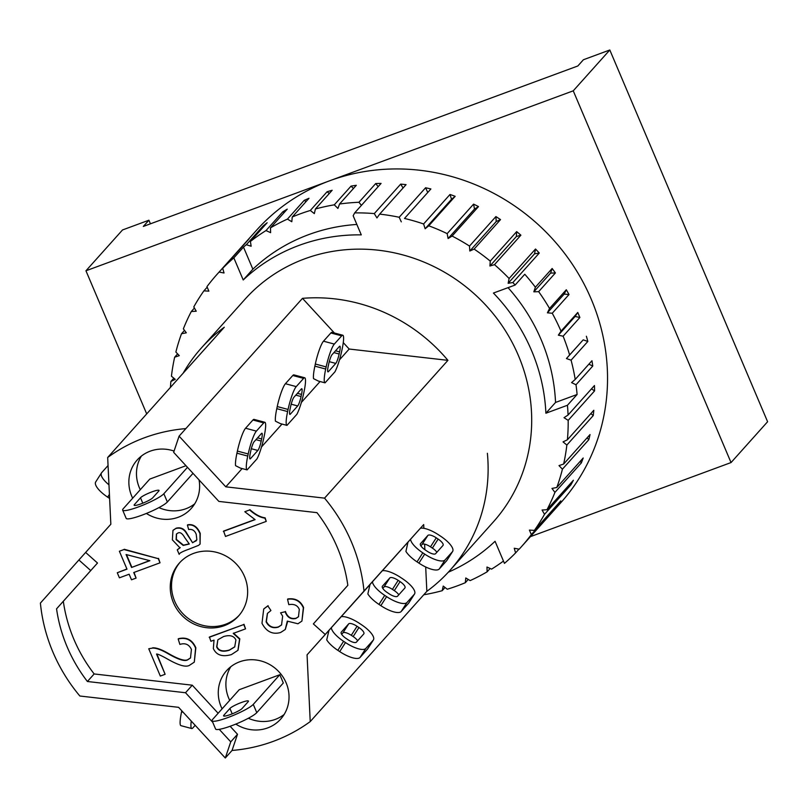 <?xml version="1.0" encoding="UTF-8"?>
<svg xmlns="http://www.w3.org/2000/svg" width="808" height="808" viewBox="0 0 808 808"><rect width="100%" height="100%" fill="white"/><g stroke="black" fill="none" stroke-linecap="round" stroke-linejoin="round"><path stroke-width="1.21" d="M325.038 382.851L318.382 381.073L313.514 378.639A19.291 3.07 104.9 0 1 314.878 366.145L325.695 369.034L326.149 366.913A19.291 3.07 -75.1 0 1 334.32 344.077L341.683 335.855A19.291 3.07 -75.1 0 1 342.794 335.239A19.291 3.07 -75.1 0 1 342.148 349.046L341.693 351.167A19.291 3.07 -75.1 0 1 334.966 371.781L325.048 382.851A19.291 3.07 -75.1 0 1 325.038 382.851A19.291 3.07 -75.1 0 1 325.695 369.034M332.058 354.672L339.421 346.45A7.939 1.262 -75.1 0 1 339.875 346.198A7.939 1.262 -75.1 0 1 339.602 351.884L339.148 354.005A7.939 1.262 -75.1 0 1 335.785 363.408L328.422 371.63A7.939 1.262 -75.1 0 1 327.967 371.882A7.939 1.262 -75.1 0 1 328.23 366.196L328.684 364.075A7.939 1.262 -75.1 0 1 332.058 354.672M342.794 335.239L331.977 332.351A19.291 3.07 104.9 0 0 330.866 332.967L323.503 341.188A19.291 3.07 104.9 0 0 315.322 364.024L314.878 366.145M339.471 359.873L349.177 349.036L447.925 360.348A166.781 157.116 -138.2 0 0 302.485 298.344L334.401 332.997M343.279 342.632L349.177 349.036M212.716 722.261L185.517 692.739L87.405 681.498A150.894 142.157 41.8 0 1 56.56 608.828L90.738 570.569L78.891 559.984L110.837 524.24L107.676 457.479A166.781 157.116 41.8 0 1 185.85 428.604L302.485 298.344M301.384 402.404L320.079 381.527M447.006 560.176A19.291 6.393 32.6 0 1 446.844 560.479A19.291 6.393 32.6 0 1 446.642 560.752L439.279 568.973A19.291 6.393 32.6 0 1 418.928 563.125L417.039 561.873A19.291 6.393 32.6 0 1 405.929 551.399L407.969 542.178L420.443 528.19A19.291 6.393 -147.4 0 1 438.805 534.997L440.693 536.249A19.291 6.393 -147.4 0 1 452.621 551.47A19.291 6.393 -147.4 0 1 452.409 551.743L445.046 559.964A19.291 6.393 -147.4 0 1 424.695 554.106L422.806 552.854A19.291 6.393 -147.4 0 1 410.535 539.259M436.875 552.278A7.939 2.636 32.6 0 0 432.381 548.097L430.492 546.844A7.939 2.636 32.6 0 0 422.109 544.43L420.857 545.834M442.976 545.461L435.613 553.682A7.939 2.636 -147.4 0 1 427.23 551.278L425.351 550.016A7.939 2.636 -147.4 0 1 420.433 543.754A7.939 2.636 -147.4 0 1 420.524 543.643L427.886 535.421A7.939 2.636 -147.4 0 1 436.269 537.825L438.148 539.087A7.939 2.636 -147.4 0 1 443.067 545.35A7.939 2.636 -147.4 0 1 442.976 545.461M420.453 528.19L423.695 524.574L423.867 528.311M242.137 468.569L225.796 486.83L324.543 498.142A166.781 157.116 41.8 0 1 363.994 591.072L423.695 524.574M382.366 570.721L407.969 542.178M185.85 428.604L179.093 436.148L173.639 452.318L218.867 501.414L316.978 512.656A150.894 142.157 41.8 0 1 347.834 585.325L313.363 623.917L325.21 634.492L331.957 626.957L307.06 654.834L310.221 721.595L426.846 591.335A166.781 157.116 -138.2 0 0 449.834 570.529A166.781 157.116 -138.2 0 0 487.375 453.278M424.614 544.148L424.877 549.703M425.695 566.994L426.846 591.335M324.543 498.142L447.925 360.348M107.676 457.479L224.311 327.22A166.781 157.116 -138.2 0 0 201.333 348.026A166.781 157.116 -138.2 0 0 183.174 373.155M146.703 413.898L85.951 270.781L329.603 180.8A204.222 192.385 -138.2 0 0 256.348 230.442L216.999 274.397A204.222 192.385 41.8 0 1 219.109 272.084L245.511 242.592A204.222 192.385 41.8 0 1 249.106 238.825L222.705 268.317A204.222 192.385 41.8 0 1 233.845 257.883L243.491 247.107A204.222 192.385 41.8 0 1 246.329 244.713L263.085 225.998A204.222 192.385 41.8 0 1 267.155 222.745L250.399 241.451A204.222 192.385 41.8 0 1 265.994 230.573L282.75 211.858A204.222 192.385 41.8 0 1 287.234 209.151L270.478 227.866A204.222 192.385 41.8 0 1 287.436 219.099L304.192 200.384A204.222 192.385 41.8 0 1 309.01 198.273L292.254 216.988A204.222 192.385 41.8 0 1 310.322 210.474L327.078 191.759A204.222 192.385 41.8 0 1 332.159 190.284L315.403 208.999A204.222 192.385 41.8 0 1 334.29 204.828L351.046 186.123A204.222 192.385 41.8 0 1 356.308 185.305L339.552 204.02A204.222 192.385 41.8 0 1 358.954 202.273L375.71 183.557A204.222 192.385 41.8 0 1 381.073 183.416L354.672 212.898A204.222 192.385 41.8 0 1 374.286 213.595L400.687 184.113A204.222 192.385 41.8 0 1 406.071 184.638L379.669 214.12A204.222 192.385 41.8 0 1 399.182 217.261L425.584 187.769A204.222 192.385 41.8 0 1 430.896 188.961L404.495 218.453A204.222 192.385 41.8 0 1 423.604 223.968L450.006 194.476A204.222 192.385 41.8 0 1 455.167 196.314L428.765 225.806A204.222 192.385 41.8 0 1 447.167 233.623L473.579 204.131A204.222 192.385 41.8 0 1 478.498 206.585L452.096 236.067A204.222 192.385 41.8 0 1 469.509 246.066L495.91 216.574A204.222 192.385 41.8 0 1 500.526 219.604L474.124 249.096A204.222 192.385 41.8 0 1 490.254 261.105L516.666 231.623A204.222 192.385 41.8 0 1 520.887 235.178L494.486 264.66A204.222 192.385 41.8 0 1 509.101 278.507L535.502 249.016A204.222 192.385 41.8 0 1 539.279 253.045L512.878 282.537A204.222 192.385 41.8 0 1 515.13 285.042L524.776 274.266A204.222 192.385 41.8 0 1 535.381 287.214L533.835 291.819L538.653 291.648A204.222 192.385 41.8 0 1 549.551 308.474L547.42 312.807L552.248 313.251A204.222 192.385 41.8 0 1 561.015 331.169L558.348 335.179L563.115 336.209A204.222 192.385 41.8 0 1 569.62 354.954L566.438 358.56L571.074 360.176A204.222 192.385 41.8 0 1 575.205 379.447L571.569 382.598L576.003 384.77A204.222 192.385 41.8 0 1 577.094 394.496L567.448 405.262L545.895 413.221A181.527 171.013 -138.2 0 0 493.425 293.051L515.13 285.042M567.448 405.262A204.222 192.385 41.8 0 1 568.054 415.029L594.456 385.537A204.222 192.385 41.8 0 1 594.577 390.89L568.175 420.372A204.222 192.385 41.8 0 1 567.408 439.774L593.809 410.282A204.222 192.385 41.8 0 1 593.254 415.565L566.852 445.056A204.222 192.385 41.8 0 1 563.63 464.055L590.032 434.563A204.222 192.385 41.8 0 1 588.82 439.693L562.418 469.185A204.222 192.385 41.8 0 1 556.793 487.497L583.194 458.005A204.222 192.385 41.8 0 1 581.336 462.903L554.924 492.395A204.222 192.385 41.8 0 1 546.996 509.717L573.397 480.235A204.222 192.385 41.8 0 1 570.913 484.83L544.511 514.312A204.222 192.385 41.8 0 1 534.391 530.391L560.792 500.899A204.222 192.385 41.8 0 1 557.732 505.111L531.331 534.603A204.222 192.385 41.8 0 1 521.291 546.854L560.641 502.899A204.222 192.385 -138.2 0 0 568.287 258.388A204.222 192.385 -138.2 0 0 329.603 180.8L573.246 90.829L731.038 462.56L530.422 536.653M731.038 462.56L767.6 421.736L609.808 49.995L583.416 59.742L577.831 65.983L143.319 226.442L148.904 220.21L150.439 223.816M201.333 348.026L244.895 299.364A166.781 157.116 41.8 0 1 473.953 293.567A166.781 157.116 41.8 0 1 493.395 521.877L449.834 570.529M148.904 220.21L122.513 229.957L85.951 270.781M573.246 90.829L609.808 49.995M508.06 287.658A181.527 171.013 41.8 0 1 555.54 402.445L577.094 394.496M545.895 413.221L555.54 402.445M503.465 561.065A204.222 192.385 41.8 0 1 491.587 569.125L486.961 567.024L487.113 571.832A204.222 192.385 41.8 0 1 470.145 580.599L465.782 577.962L465.327 582.699A204.222 192.385 41.8 0 1 457.692 585.719A204.222 192.385 41.8 0 1 447.258 589.224L443.239 586.083L442.178 590.699A204.222 192.385 41.8 0 1 423.766 594.779M448.319 572.195A181.527 171.013 -138.2 0 0 495.072 541.289L504.445 563.368A204.222 192.385 41.8 0 0 515.585 552.925L514.241 548.248L519.18 549.167A204.222 192.385 41.8 0 0 521.291 546.854M547.42 312.807L564.176 294.092L569.004 294.536L552.248 313.251M549.551 308.474L566.307 289.759L564.176 294.092M558.348 335.179L575.104 316.463L579.871 317.494L563.115 336.209M561.015 331.169L577.77 312.454L575.104 316.463M566.438 358.56L583.194 339.855L587.83 341.461L571.074 360.176M569.62 354.954L583.194 339.855M468.246 579.447L465.327 582.699M445.046 587.497L442.178 590.699M566.307 289.759A204.222 192.385 41.8 0 1 569.004 294.536M577.77 312.454A204.222 192.385 41.8 0 1 579.871 317.494M586.376 336.239A204.222 192.385 41.8 0 1 587.83 341.461M575.205 379.447L591.961 360.732A204.222 192.385 41.8 0 1 592.759 366.054L576.003 384.77M518.989 549.127L515.585 552.925M490.123 568.458L487.113 571.832M170.448 387.375A204.222 192.385 41.8 0 1 170.882 381.477L173.831 378.184M170.882 381.477L175.245 379.356L171.437 376.195A204.222 192.385 41.8 0 1 174.659 357.186L177.608 353.884M174.659 357.186L179.285 355.651L175.871 352.056A204.222 192.385 41.8 0 1 181.497 333.744L184.507 330.381M181.497 333.744L186.315 332.815L183.366 328.846A204.222 192.385 41.8 0 1 191.294 311.524L194.415 308.04M191.294 311.524L196.233 311.201L193.779 306.929A204.222 192.385 41.8 0 1 203.899 290.86L207.191 287.183M203.899 290.86L208.878 291.153L206.959 286.648A204.222 192.385 41.8 0 1 216.999 274.397M535.381 287.214L552.137 268.498A204.222 192.385 41.8 0 1 555.409 272.932L538.653 291.648M287.436 219.099L291.799 221.735L292.254 216.988M265.994 230.573L270.619 232.664L270.478 227.866M246.329 244.713L251.147 246.228L250.399 241.451M243.491 247.107L252.864 269.185A181.527 171.013 41.8 0 1 356.853 224.452M358.954 202.273L361.408 205.373M334.29 204.828L337.916 208.434L339.552 204.02M310.322 210.474L314.342 213.615L315.403 208.999M354.672 212.898L353.157 215.746L361.277 234.876A181.527 171.013 -138.2 0 0 243.218 279.962L233.845 257.883M243.218 279.962L252.864 269.185M304.192 200.384L306.101 201.535M327.078 191.759L329.29 193.486M351.046 186.123L353.45 188.506M375.71 183.557L378.164 186.658M222.705 268.317L224.048 272.993L219.109 272.084M263.085 225.998L263.984 226.28M282.75 211.858L284.214 212.524M379.669 214.12L376.942 217.928L374.286 213.595M400.687 184.113L403.071 187.981M404.495 218.453L430.896 188.961M425.584 187.769L427.705 192.365M401.293 221.857L399.182 217.261M428.765 225.806L425.139 228.755L451.541 199.263L455.167 196.314M450.006 194.476L451.541 199.263M425.139 228.755L423.604 223.968M452.096 236.067L448.097 238.522L474.498 209.04L478.498 206.585M473.579 204.131L474.498 209.04M448.097 238.522L447.167 233.623M474.124 249.096L469.812 251.015L496.213 221.523L500.526 219.604M495.91 216.574L496.213 221.523M469.812 251.015L469.509 246.066M494.486 264.66L489.941 266.014L516.342 236.522L520.887 235.178M516.666 231.623L516.342 236.522M489.941 266.014L490.254 261.105M512.878 282.537L508.161 283.295L534.563 253.813L539.279 253.045M535.502 249.016L534.563 253.813M508.161 283.295L509.101 278.507M533.835 291.819L550.591 273.104L555.409 272.932M552.137 268.498L550.591 273.104M588.891 364.166L592.759 366.054M591.466 388.87L594.577 390.89M568.175 420.372L564.024 417.685L568.054 415.029M590.86 413.575L593.254 415.565M566.852 445.056L563.035 441.885L567.408 439.774M587.083 437.865L588.82 439.693M562.418 469.185L559.005 465.59L563.63 464.055M580.184 461.368L581.336 462.903M554.924 492.395L551.975 488.436L556.793 487.497M570.276 483.719L570.913 484.83M544.511 514.312L542.057 510.04L546.996 509.717M557.5 504.576L557.732 505.111M531.331 534.603L529.412 530.088L534.391 530.391M286.961 425.382L280.305 423.604L275.437 421.17A19.291 3.07 104.9 0 1 276.791 408.676L287.618 411.565L288.072 409.444A19.291 3.07 -75.1 0 1 296.243 386.608L303.606 378.386A19.291 3.07 -75.1 0 1 304.717 377.77A19.291 3.07 -75.1 0 1 304.06 391.577L303.606 393.698A19.291 3.07 -75.1 0 1 296.879 414.312L286.971 425.382A19.291 3.07 -75.1 0 1 286.961 425.382A19.291 3.07 -75.1 0 1 287.618 411.565M293.971 397.203L301.334 388.981A7.939 1.262 -75.1 0 1 301.788 388.729A7.939 1.262 -75.1 0 1 301.525 394.415L301.071 396.536A7.939 1.262 -75.1 0 1 297.708 405.939L290.345 414.161A7.939 1.262 -75.1 0 1 289.88 414.413A7.939 1.262 -75.1 0 1 290.153 408.727L290.607 406.606A7.939 1.262 -75.1 0 1 293.971 397.203M304.717 377.77L293.89 374.882A19.291 3.07 104.9 0 0 292.779 375.498L285.416 383.719A19.291 3.07 104.9 0 0 277.245 406.555L276.791 408.676M261.529 446.925L282.002 424.059M408.929 602.707A19.291 6.393 32.6 0 1 408.767 603.01A19.291 6.393 32.6 0 1 408.555 603.283L401.192 611.505A19.291 6.393 32.6 0 1 380.841 605.657L378.952 604.404A19.291 6.393 32.6 0 1 367.852 593.93L370.003 584.527L382.356 570.721A19.291 6.393 -147.4 0 1 400.718 577.518L402.606 578.78A19.291 6.393 -147.4 0 1 414.534 594.001A19.291 6.393 -147.4 0 1 414.332 594.274L406.969 602.495A19.291 6.393 -147.4 0 1 386.618 596.637L384.729 595.385A19.291 6.393 -147.4 0 1 372.448 581.79M398.788 594.809A7.939 2.636 32.6 0 0 394.304 590.628L392.415 589.375A7.939 2.636 32.6 0 0 384.032 586.962L382.77 588.365M404.899 587.992L397.536 596.213A7.939 2.636 -147.4 0 1 389.153 593.809L387.264 592.547A7.939 2.636 -147.4 0 1 382.356 586.285A7.939 2.636 -147.4 0 1 382.436 586.174L389.799 577.952A7.939 2.636 -147.4 0 1 398.182 580.356L400.071 581.619A7.939 2.636 -147.4 0 1 404.98 587.881A7.939 2.636 -147.4 0 1 404.899 587.992M341.229 616.655A19.291 6.393 -147.4 0 1 359.59 623.453L361.479 624.715A19.291 6.393 -147.4 0 1 373.407 639.926A19.291 6.393 -147.4 0 1 373.195 640.209L365.842 648.43A19.291 6.393 -147.4 0 1 345.491 642.572L343.602 641.32A19.291 6.393 -147.4 0 1 331.32 627.725L369.892 584.709M248.197 701.697L242.097 708.505A10.211 1.525 157 0 1 232.108 713.888A10.211 1.525 157 0 1 223.564 715.868A10.211 1.525 157 0 1 223.826 715.252L229.916 708.454A10.211 1.525 157 0 1 239.915 703.071A10.211 1.525 157 0 1 248.46 701.081A10.211 1.525 157 0 1 248.197 701.697M158.782 491.052L152.682 497.859A10.211 1.525 157 0 1 142.693 503.233A10.211 1.525 157 0 1 134.148 505.222A10.211 1.525 157 0 1 134.411 504.606L140.501 497.799A10.211 1.525 157 0 1 150.49 492.425A10.211 1.525 157 0 1 159.045 490.436A10.211 1.525 157 0 1 158.782 491.052M187.476 467.347L163.852 493.728A22.695 3.394 157 0 1 141.653 505.687A22.695 3.394 157 0 1 122.665 510.101A22.695 3.394 157 0 1 123.24 508.727L149.803 479.073L185.971 465.711M122.665 510.101L126.169 518.362A22.695 3.394 -23 0 0 145.157 513.938A22.695 3.394 -23 0 0 167.357 501.99L193.011 473.347M253.268 704.384A22.695 3.394 157 0 1 231.068 716.332A22.695 3.394 157 0 1 212.08 720.746A22.695 3.394 157 0 1 212.656 719.383L239.219 689.719L279.821 674.72L253.268 704.384L256.772 712.646L283.325 682.982L279.821 674.72M212.08 720.746L215.584 729.008A22.695 3.394 -23 0 0 234.572 724.594A22.695 3.394 -23 0 0 256.772 712.646M180.012 562.348A39.713 37.41 -138.2 0 0 179.447 609.575A39.713 37.41 -138.2 0 0 225.563 624.261A39.713 37.41 -138.2 0 0 239.158 615.302M224.291 625.675A39.713 37.41 41.8 0 1 177.881 610.596A39.713 37.41 41.8 0 1 179.366 563.045A39.713 37.41 41.8 0 1 233.906 561.661A39.713 37.41 41.8 0 1 238.532 616.019A39.713 37.41 41.8 0 1 224.291 625.675M158.934 507.616A36.309 34.199 -138.2 0 0 185.88 508.747A36.309 34.199 -138.2 0 0 194.718 503.839M141.38 456.076A36.309 34.199 -138.2 0 0 140.289 489.699M199.041 479.891A36.309 34.199 41.8 0 1 191.284 508.424A36.309 34.199 41.8 0 1 178.265 517.251A36.309 34.199 41.8 0 1 146.379 513.454M132.674 498.203A36.309 34.199 41.8 0 1 137.188 459.994A36.309 34.199 41.8 0 1 174.063 451.076M248.349 718.261A36.309 34.199 -138.2 0 0 275.296 719.393A36.309 34.199 -138.2 0 0 284.133 714.484M230.795 666.731A36.309 34.199 -138.2 0 0 229.704 700.344M222.089 708.848A36.309 34.199 41.8 0 1 226.604 670.64A36.309 34.199 41.8 0 1 276.467 669.378A36.309 34.199 41.8 0 1 280.699 719.08A36.309 34.199 41.8 0 1 267.68 727.907A36.309 34.199 41.8 0 1 235.795 724.099M270.66 610.767L267.397 613.434L266.115 621.807C268.761 626.877 272.791 628.664 278.204 627.17L281.548 624.978L282.659 616.171L280.588 612.817L285.184 611.737L285.466 612.585C287.547 617.565 291.001 619.544 295.829 618.514L298.465 616.787L299.303 609.404C297.576 605.313 294.082 603.738 288.799 604.657L287.547 599.253C295.031 598.223 300.303 601.071 303.343 607.798L301.929 621.069L297.95 623.776L287.305 621.12L285.224 629.523L280.578 632.523C272.559 634.755 266.357 631.684 261.984 623.291L263.721 609L267.862 605.939L270.922 610.484L267.862 605.939M267.519 613.292L266.367 621.524C269.014 626.584 273.043 628.382 278.457 626.887L281.679 624.837M285.184 611.737L280.588 612.817M285.436 611.454L285.719 612.302C287.799 617.282 291.254 619.261 296.082 618.231L298.586 616.645M301.929 621.069L303.596 607.515C300.556 600.788 295.284 597.94 287.799 598.97L287.547 599.253M287.658 621.443L285.345 629.381M263.852 608.858L268.115 605.657M131.573 567.458L126.078 554.52L149.894 560.691L131.573 567.458L149.591 560.621M126.502 554.631L131.825 567.176M126.987 569.155L119.382 551.238L123.967 549.551L158.267 558.661L160.034 562.812L133.724 572.529L136.087 578.104L131.502 579.79L129.139 574.225L119.422 577.811L117.271 572.741L126.987 569.155M123.967 549.551L119.382 551.238M124.22 549.268L158.267 558.661M158.519 558.379L160.034 562.812M134.047 572.407L136.087 578.104M126.917 568.994L117.271 572.741M189.304 544.016L183.204 545.43L176.114 539.633L176.397 534.058L177.891 533.068C180.032 531.866 182.305 533.371 184.709 537.572L189.304 544.016M176.528 533.916L176.366 539.35L183.456 545.148L189.163 543.875M172.367 539.845L172.963 530.391L175.831 528.503C179.871 527.442 183.123 528.624 185.618 532.038L192.607 542.774L196.859 539.805L196.223 534.371C194.809 530.553 192.294 528.937 188.658 529.523L187.416 525.089C192.94 524.119 197.132 526.988 199.98 533.694L200.071 544.097L198.546 545.37L189.062 549.127C182.578 551.43 179.275 553.167 179.174 554.359L177.265 549.854L179.972 547.864L172.367 539.845M173.094 530.25L176.094 528.22C180.123 527.159 183.386 528.341 185.87 531.755L185.618 532.038M185.87 531.755L192.607 542.774M192.859 542.481L196.364 540.704M200.071 544.097L200.233 533.411C197.384 526.705 193.193 523.837 187.668 524.806L187.416 525.089M177.518 549.571L180.234 547.582M217.978 639.714L223.584 636.542C229.927 634.694 234.037 635.856 235.916 639.997L234.704 646.935L229.199 650.278C222.644 652.197 218.453 651.066 216.655 646.895L217.847 639.855M217.837 639.896L216.908 646.612C218.716 650.783 222.897 651.915 229.452 649.996L234.825 646.794M209.201 637.3L243.723 624.554L245.551 628.856L233.239 633.401L239.562 639.118L237.916 650.339L231.452 654.581C222.412 657.167 216.382 655.157 213.342 648.551L214.029 640.128L210.898 641.279L209.454 637.017L243.723 624.554M243.976 624.261L245.551 628.856M233.492 633.119L239.814 638.835L238.047 650.198M223.351 531.381L255.106 519.645L244.804 511.727L249.632 509.949C255.086 514.787 260.166 517.514 264.883 518.12L266.266 521.392L225.503 536.441L223.604 531.088L254.894 519.544M249.632 509.949L244.804 511.727M249.884 509.666C255.338 514.504 260.429 517.231 265.135 517.837L264.883 518.12M265.135 517.837L266.266 521.392M160.327 676.064L148.743 648.763L152.459 648.087C156.298 647.965 161.549 649.874 168.246 653.803C178.366 659.641 184.85 661.651 187.708 659.833L190.496 657.985L191.425 649.46C189.092 644.43 185.234 642.744 179.871 644.41L178.174 638.987C186.284 637.037 192.092 640.067 195.597 648.067L194.294 662.136L189.799 665.105C186.375 667.58 179.023 665.6 167.731 659.166C161.358 655.571 157.621 653.864 156.53 654.046L165.125 674.286L160.327 676.064M152.459 648.087L148.743 648.763M152.722 647.804C156.55 647.683 161.812 649.592 168.498 653.52C178.618 659.358 185.103 661.368 187.961 659.55L190.617 657.843M194.294 662.136L195.849 647.784C192.344 639.785 186.537 636.755 178.427 638.704L178.174 638.987M156.944 654.137L165.125 674.286M85.648 552.44L97.495 563.025L63.317 601.283A150.894 142.157 -138.2 0 0 94.162 673.953L192.274 685.194L218.13 713.262M230.118 726.271L237.502 734.29L232.048 750.46L225.291 758.005L230.755 741.835L219.251 729.351M310.221 721.595A166.781 157.116 41.8 0 1 232.048 750.46M90.738 570.569L97.495 563.025M56.56 608.828L63.317 601.283M87.405 681.498L94.162 673.953M185.517 692.739L192.274 685.194M230.755 741.835L237.502 734.29M373.407 639.926L367.64 648.945A19.291 6.393 32.6 0 1 367.428 649.218L360.065 657.439A19.291 6.393 32.6 0 1 339.714 651.591L337.825 650.339A19.291 6.393 32.6 0 1 326.725 639.855L328.997 630.331L307.06 654.834M225.291 758.005L178.598 707.323L79.851 696.011A166.781 157.116 41.8 0 1 40.4 603.081L78.891 559.984M363.772 633.927L356.409 642.148A7.939 2.636 -147.4 0 1 348.026 639.744L346.137 638.482A7.939 2.636 -147.4 0 1 341.229 632.22A7.939 2.636 -147.4 0 1 341.309 632.109L348.672 623.877A7.939 2.636 -147.4 0 1 357.055 626.291L358.944 627.543A7.939 2.636 -147.4 0 1 363.853 633.815A7.939 2.636 -147.4 0 1 363.772 633.927M357.661 640.744A7.939 2.636 32.6 0 0 353.167 636.563L351.288 635.31A7.939 2.636 32.6 0 0 342.905 632.896L341.643 634.3M328.765 630.644L331.32 627.725M95.93 481.649A19.291 6.393 32.6 0 0 95.718 481.921A19.291 6.393 32.6 0 0 107.646 497.142L109.535 498.395A19.291 6.393 32.6 0 0 109.615 498.445M108.969 484.84A19.291 6.393 -147.4 0 1 101.495 472.902A19.291 6.393 -147.4 0 1 101.697 472.63L108.06 465.529M263.751 438.219A19.291 3.07 -75.1 0 1 257.025 458.833L247.107 469.903A19.291 3.07 -75.1 0 1 247.097 469.892A19.291 3.07 -75.1 0 1 247.753 456.076L248.208 453.965A19.291 3.07 -75.1 0 1 256.378 431.119L263.741 422.897A19.291 3.07 -75.1 0 1 264.862 422.281A19.291 3.07 -75.1 0 1 264.206 436.098L263.751 438.219M264.862 422.281L254.035 419.392A19.291 3.07 104.9 0 0 252.924 420.009L245.561 428.23A19.291 3.07 104.9 0 0 237.39 451.076L236.936 453.197A19.291 3.07 104.9 0 0 235.572 465.681L240.451 468.125L247.097 469.892M254.116 441.724L261.479 433.502A7.939 1.262 -75.1 0 1 261.933 433.239A7.939 1.262 -75.1 0 1 261.661 438.936L261.206 441.057A7.939 1.262 -75.1 0 1 257.843 450.46L250.48 458.681A7.939 1.262 -75.1 0 1 250.026 458.934A7.939 1.262 -75.1 0 1 250.298 453.248L250.743 451.127A7.939 1.262 -75.1 0 1 254.116 441.724M195.183 725.321L192.849 727.927A19.291 3.07 -75.1 0 1 191.738 728.543A19.291 3.07 -75.1 0 1 191.264 721.069M181.79 710.788L181.568 711.838A19.291 3.07 104.9 0 0 180.911 725.655L191.738 728.543M179.093 436.148L225.796 486.83M363.994 591.072L325.21 634.492M328.422 371.63L327.695 371.438M335.785 363.408L329.27 361.671M339.148 354.005L333.906 352.611M339.602 351.884L335.522 350.793M330.866 332.967L341.683 335.855M323.503 341.188L334.32 344.077M315.322 364.024L326.149 366.913M417.039 561.873L422.806 552.854M422.109 544.43L427.886 535.421M430.492 546.844L436.269 537.825M432.381 548.097L438.148 539.087M446.642 560.752L452.409 551.743M439.279 568.973L445.046 559.964M418.928 563.125L424.695 554.106M290.345 414.161L289.607 413.969M297.708 405.939L291.193 404.202M301.071 396.536L295.819 395.132M301.525 394.415L297.445 393.324M292.779 375.498L303.606 378.386M285.416 383.719L296.243 386.608M277.245 406.555L288.072 409.444M378.952 604.404L384.729 595.385M384.032 586.962L389.799 577.952M392.415 589.375L398.182 580.356M394.304 590.628L400.071 581.619M408.555 603.283L414.332 594.274M401.192 611.505L406.969 602.495M380.841 605.657L386.618 596.637M223.826 715.252L224.19 716.11M134.411 504.606L134.774 505.454M229.916 708.454L232.209 713.848M140.501 497.799L142.794 503.192M163.852 493.728L167.357 501.99M358.944 627.543L353.167 636.563M357.055 626.291L351.288 635.31M348.672 623.877L342.905 632.896M339.714 651.591L345.491 642.572M337.825 650.339L343.602 641.32M360.065 657.439L365.842 648.43M367.428 649.218L373.195 640.209M109.423 494.365L107.646 497.142M257.58 437.845L261.661 438.936M255.964 439.653L261.206 441.057M251.328 448.723L257.843 450.46M249.753 458.479L250.48 458.681M237.39 451.076L248.208 453.965M247.753 456.076L236.936 453.197M245.561 428.23L256.378 431.119M252.924 420.009L263.741 422.897M183.143 712.262L181.568 711.838M446.844 560.479L452.621 551.47M408.767 603.01L414.534 594.001M95.718 481.921L101.495 472.902"/></g></svg>
